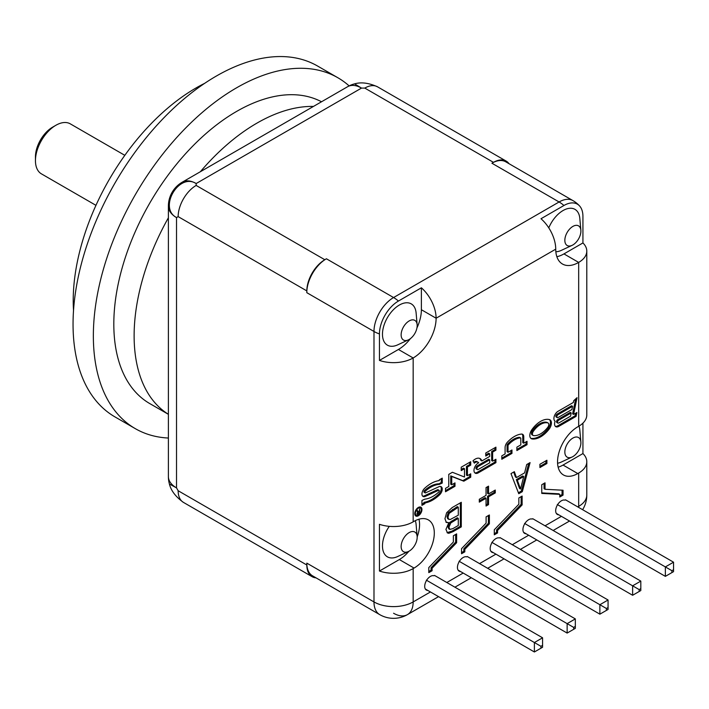 <?xml version="1.0" encoding="UTF-8"?>
<svg xmlns="http://www.w3.org/2000/svg" width="709" height="709" viewBox="0 0 709 709"><rect width="100%" height="100%" fill="white"/><g stroke="black" fill="none" stroke-linecap="round" stroke-linejoin="round"><path stroke-width="1.06" d="M424.647 492.276A1.161 0.665 -60 0 1 424.15 492.285L425.134 492.852A1.161 0.665 120 0 1 424.921 492.064A1.161 0.665 120 0 1 425.497 491.062A29.255 16.892 120 0 1 439.296 484.389L442.248 483.059L442.248 478.15L439.296 479.851L439.296 480.605A31.099 17.955 120 0 0 424.611 488.333A5.326 3.075 120 0 0 423.051 496.468A5.326 3.075 120 0 0 425.338 496.397L438.561 490.3L437.577 489.733A1.161 0.665 -60 0 1 438.082 489.715L439.057 490.282A1.161 0.665 120 0 0 438.561 490.3M422.608 496.105A5.326 3.075 120 0 0 424.354 495.83L437.577 489.733M555.732 249.16A32.446 18.735 120 0 0 562.459 264.014A32.446 18.735 120 0 0 578.677 262.41A27.713 15.997 0 0 0 586.795 251.101A27.713 15.997 0 0 0 582.931 242.948L582.931 216.449A26.845 15.501 120 0 0 579.581 205.947A26.845 15.501 120 0 0 563.947 205.486L541.002 218.735A27.713 15.997 -120 0 1 555.732 249.16L436.106 318.226A27.713 15.997 -120 0 0 421.376 287.801L398.431 301.05A26.845 15.501 120 0 0 379.448 333.93L379.448 360.42L398.431 349.466A32.446 18.735 120 0 0 410.449 338.592M586.795 251.101L586.795 414.978A27.713 15.997 0 0 1 578.677 426.295L577.782 426.818A28.617 16.529 120 0 0 559.082 452.032A28.617 16.529 120 0 0 563.469 474.968A28.617 16.529 120 0 0 577.782 473.55L563.043 465.051L582.931 453.565L582.931 423.131M577.782 506.9L578.677 506.377L578.677 473.036L577.782 473.55M379.448 571.046A27.713 15.997 180 0 0 413.161 568.591L414.065 568.069A28.617 16.529 120 0 0 432.765 542.846A28.617 16.529 120 0 0 428.378 519.919A28.617 16.529 120 0 0 414.065 521.337L413.161 521.851A27.713 15.997 180 0 1 379.448 524.306L379.448 571.046L399.335 559.561A28.617 16.529 120 0 0 408.889 551.274M379.448 360.42A27.713 15.997 180 0 0 413.161 357.974A32.446 18.735 120 0 0 436.106 318.226L421.376 309.718L421.376 287.801M546.905 463.518L546.905 460.247L539.912 464.28L539.912 467.55L546.905 463.518L545.921 462.95L545.921 460.815M530.075 462.605L526.707 464.546L524.607 472.868L516.444 477.574L514.353 471.68L510.985 473.621L518.758 493.712L522.303 491.665L530.075 462.605M495.281 492.915L495.281 490.052L488.536 493.943L488.536 486.152L486.046 487.588L486.046 495.378L479.302 499.278L479.302 502.14L486.046 498.25L486.046 506.04L488.536 504.604L488.536 496.814L495.281 492.915L494.297 492.347L494.297 490.619M461.293 526.884L461.293 502.309L452.138 507.6L446.617 512.767L444.942 518.775L446.378 522.453L448.815 522.684L445.934 529.41L447.53 532.973L448.788 533.319L453.06 531.644L461.293 526.884L460.318 526.317L460.318 502.876M563.043 495.13L563.043 490.229L545.035 489.281L545.035 482.838L541.765 484.734L541.765 493.42L559.773 494.359L559.773 497.018L563.043 495.13L562.06 494.563L562.06 490.176M518.846 497.966L518.846 504.25L494.288 529.765L494.288 534.825L497.558 532.938L497.558 530.438L522.116 504.914L522.116 496.07L518.846 497.966M486.099 516.87L486.099 523.153L461.541 548.669L461.541 553.729L464.82 551.841L464.82 549.342L489.378 523.818L489.378 514.973L486.099 516.87M453.361 535.774L453.361 542.057L428.803 567.572L428.803 572.633L432.073 570.745L432.073 568.246L456.631 542.722L456.631 533.877L453.361 535.774M414.747 513.688A5.096 2.942 120 0 0 415.802 516.019A5.096 2.942 120 0 0 419.719 514.654A5.096 2.942 120 0 0 421.944 509.532A5.096 2.942 120 0 0 420.889 507.201A5.096 2.942 120 0 0 416.963 508.557A5.096 2.942 120 0 0 414.747 513.688M576.878 412.523L573.599 414.411L577.02 397.687L573.705 400.736L573.359 402.455L558.08 411.273A5.902 3.412 120 0 0 554.225 416.475A5.902 3.412 120 0 0 555.129 421.208A5.902 3.412 120 0 0 555.138 421.208A5.902 3.412 120 0 0 555.785 426.685A5.902 3.412 120 0 0 558.736 426.393L576.089 416.378L576.878 412.523M549.112 429.14A6.948 4.006 120 0 0 549.98 419.817A6.948 4.006 120 0 0 549.395 419.577A21.137 12.204 120 0 0 531.839 429.716A6.948 4.006 120 0 0 531.254 438.649A6.948 4.006 120 0 0 532.122 438.951A22.688 13.099 120 0 0 549.112 429.14L548.128 428.573A6.948 4.006 120 0 0 549.457 419.595M519.582 437.364L520.566 437.932A1.161 0.665 120 0 1 520.805 438.463L520.805 444.889L516.879 447.157L516.879 450.561L527.026 444.703L527.026 441.299L523.756 443.187L523.756 436.762A5.326 3.075 120 0 0 522.648 434.325A5.326 3.075 120 0 0 521.469 434.076A25.302 14.605 120 0 0 507.369 442.221A5.326 3.075 120 0 0 505.092 447.53L505.092 453.964L501.812 455.852L501.812 459.255L511.969 453.397L511.969 449.993L508.034 452.262L508.034 445.828L507.059 445.261A1.161 0.665 -60 0 1 507.555 444.109A21.137 12.204 -60 0 1 519.325 437.311A1.161 0.665 -60 0 1 519.582 437.364A1.161 0.665 -60 0 1 519.759 437.559M520.566 437.932A1.161 0.665 120 0 0 520.309 437.878A21.137 12.204 120 0 0 508.53 444.676A1.161 0.665 120 0 0 508.034 445.828M485.771 453.016L485.771 456.047L489.697 453.778L489.697 456.419L481.845 460.956A9.722 5.61 120 0 0 480.117 458.608A9.722 5.61 120 0 0 473 460.832L474.312 463.172A5.557 3.208 120 0 1 478.034 462.215A5.557 3.208 120 0 1 478.672 462.817A6.018 3.474 120 0 0 474.392 468.064A6.018 3.474 120 0 0 475.234 473.169A6.018 3.474 120 0 0 478.238 472.868L495.919 462.658L495.919 459.255L492.649 461.151L492.649 452.076L495.919 450.18L495.919 447.157L485.771 453.016M448.77 474.383L448.77 486.48L445.5 488.368L445.5 491.771L454.992 486.285L454.992 482.891L451.722 484.779L451.722 476.457L463.81 481.198L470.714 477.219L470.714 473.816L467.435 475.704L467.435 467.009L470.714 465.113L470.714 461.719L461.213 467.196L461.213 470.599L464.492 468.711L464.492 477.024L452.404 472.283L448.77 474.383M425.134 492.852A1.161 0.665 120 0 0 425.63 492.844L438.862 486.746A5.326 3.075 120 0 1 441.14 486.675A5.326 3.075 120 0 1 439.677 494.722A31.099 17.955 120 0 1 424.895 502.911L424.895 503.665L421.944 505.366L421.944 500.457L424.895 499.127A29.255 16.892 120 0 0 438.711 492.064A1.161 0.665 120 0 0 439.057 490.282M608.065 607.56L606.425 608.499L606.425 610.396L608.065 609.448L608.065 600L500.013 537.617L499.42 537.954A8.109 4.679 -60 0 0 492.418 541.995L491.833 542.943A8.109 4.679 -60 0 0 491.869 552.249A8.109 4.679 -60 0 0 493.278 552.63M575.327 626.464L573.687 627.403L573.687 629.3L575.327 628.351L575.327 618.904L467.275 556.521L466.682 556.857A8.109 4.679 -60 0 0 459.68 560.899L459.086 561.847A8.109 4.679 -60 0 0 459.122 571.153A8.109 4.679 -60 0 0 460.54 571.534M542.58 645.367L540.94 646.307L540.94 648.203L542.58 647.255L542.58 637.808L434.528 575.424L433.935 575.761A8.109 4.679 -60 0 0 426.933 579.802L426.348 580.751A8.109 4.679 -60 0 0 426.384 590.056A8.109 4.679 -60 0 0 427.793 590.437M640.812 588.656L639.172 589.596L639.172 591.492L640.812 590.544L640.812 581.096L532.76 518.713L532.167 519.05A8.109 4.679 -60 0 0 525.165 523.091L524.571 524.04A8.109 4.679 -60 0 0 524.607 533.345A8.109 4.679 -60 0 0 526.025 533.726M673.55 569.752L671.91 570.692L671.91 572.588L673.55 571.64L673.55 562.193L565.498 499.81L564.905 500.146A8.109 4.679 -60 0 0 557.903 504.188L557.318 505.136A8.109 4.679 -60 0 0 557.354 514.442A8.109 4.679 -60 0 0 558.763 514.823M523.712 476.519L520.521 489.024L517.34 480.197L523.712 476.519L522.728 475.952L516.356 479.63L519.537 488.457L520.521 489.024M458.28 515.213L450.233 519.537L448.611 519.148L447.964 517.118L449.143 513.378L458.28 507.192L458.28 515.213M447.964 518.837L448.948 519.405L447.627 518.58L446.98 516.551L448.168 512.811L457.296 506.625L458.28 507.192M458.28 525.493L452.874 528.613L449.852 529.437L448.762 528.817L447.973 526.672L449.825 522.347L457.296 517.783L458.28 518.35L458.28 525.493M449.852 529.437L448.957 527.239L450.809 522.914L458.28 518.35M421.288 509.904A4.165 2.402 120 0 0 420.428 507.999A4.165 2.402 120 0 0 417.22 509.115A4.165 2.402 120 0 0 415.394 513.307A4.165 2.402 120 0 0 416.263 515.213A4.165 2.402 120 0 0 419.471 514.096A4.165 2.402 120 0 0 421.288 509.904M419.205 511.083L417.929 511.818L417.326 510.303L416.803 510.604L417.477 512.252L417.176 514.193L419.657 513.121L419.657 508.965L419.205 511.083M572.571 406.31L571.915 409.527L558.08 417.512A1.737 1.001 120 0 1 557.212 417.601A1.737 1.001 120 0 1 556.946 416.21A1.737 1.001 120 0 1 558.08 414.676L572.571 406.31L571.587 405.743L557.097 414.109A1.737 1.001 -60 0 0 555.962 415.642A1.737 1.001 -60 0 0 556.228 417.034L557.212 417.601M571.206 412.957L570.55 416.174L558.736 422.998A1.737 1.001 120 0 1 557.868 423.078A1.737 1.001 120 0 1 557.602 421.687A1.737 1.001 120 0 1 558.736 420.162L571.206 412.957L570.231 412.39L557.753 419.595A1.737 1.001 -60 0 0 556.618 421.119A1.737 1.001 -60 0 0 556.884 422.511L557.868 423.078M547.853 422.918A17.433 10.059 120 0 0 533.372 431.276A3.244 1.87 120 0 0 533.106 435.45A3.244 1.87 120 0 0 533.505 435.583A18.983 10.963 120 0 0 547.72 427.376A3.244 1.87 120 0 0 548.128 423.025A3.244 1.87 120 0 0 547.853 422.918L546.869 422.351A3.244 1.87 -60 0 1 547.144 422.458A3.244 1.87 -60 0 1 547.383 422.644M478.238 466.442L489.697 459.822L489.697 462.853L478.238 469.464A1.852 1.072 120 0 1 477.317 469.553A1.852 1.072 120 0 1 477.033 468.073A1.852 1.072 120 0 1 478.238 466.442L477.263 465.875L488.723 459.255L489.697 459.822M417.778 512.43L419.205 511.614L419.205 512.935L417.778 513.759L417.477 512.261M556.857 256.702A32.446 18.735 120 0 0 563.947 253.902L582.931 242.948M416.945 327.939A32.446 18.735 120 0 0 421.376 309.718M416.121 312.979A23.849 13.772 120 0 0 398.529 305.544A23.849 13.772 120 0 0 382.47 334.267A23.849 13.772 120 0 0 397.722 344.84L408.393 339.868A11.344 6.549 -60 0 1 401.134 334.834A11.344 6.549 120 0 1 408.774 321.168A11.344 6.549 120 0 1 417.14 324.704L416.121 312.979M417.176 536.935A28.617 16.529 120 0 0 418.966 519.201M417.14 536.376A11.344 6.549 120 0 0 408.774 532.831A11.344 6.549 120 0 0 401.134 546.497A11.344 6.549 -60 0 0 408.393 551.531A11.344 6.549 -60 0 0 417.176 537.236A11.344 6.549 120 0 0 417.14 536.376L416.121 524.642A23.849 13.772 120 0 0 415.288 520.672M389.294 526.344A23.849 13.772 120 0 0 382.47 545.93A23.849 13.772 120 0 0 397.722 556.503L408.393 551.531M580.848 230.186A11.344 6.549 120 0 0 572.482 226.65A11.344 6.549 120 0 0 564.843 240.316A11.344 6.549 -60 0 0 572.101 245.349A11.344 6.549 -60 0 0 580.893 231.054A11.344 6.549 120 0 0 580.848 230.186L579.829 218.461A23.849 13.772 120 0 0 566.943 208.818A23.849 13.772 120 0 0 548.784 227.864M555.856 251.775A23.849 13.772 120 0 0 561.439 250.321L572.101 245.349M558.143 467.178A28.617 16.529 120 0 0 563.043 465.051M580.848 441.858A11.344 6.549 120 0 0 572.482 438.322A11.344 6.549 120 0 0 564.843 451.979A11.344 6.549 -60 0 0 572.101 457.013A11.344 6.549 -60 0 0 580.893 442.717A11.344 6.549 120 0 0 580.848 441.858L579.829 430.124A23.849 13.772 120 0 0 578.978 426.118M557.575 463.252A23.849 13.772 120 0 0 561.439 461.984L572.101 457.013M413.161 568.591L413.161 601.932A27.713 15.997 60 0 1 407.427 614.623L407.427 614.623A27.713 15.997 60 0 1 393.575 613.25M438.552 596.65L407.427 614.623A27.713 27.713 0 0 1 379.714 614.623A27.713 15.997 -60 0 1 373.98 601.932L306.82 563.141L306.846 565.011L178.154 490.734A25.471 14.703 120 0 0 183.436 502.389C175.708 496.832 171.029 490.699 169.398 483.999L176.523 487.898L178.154 490.734M379.714 614.623L312.545 575.841A27.713 15.997 -60 0 1 306.873 565.002M176.523 217.574L178.154 216.626A25.471 14.703 120 0 1 196.163 185.439L196.163 183.542C178.81 172.411 158.16 208.065 176.523 217.574A27.784 16.041 0 0 1 168.387 206.23L168.387 476.554A27.784 16.041 0 0 0 176.523 487.898L176.523 217.574M379.448 333.93A27.713 15.997 180 0 1 373.98 331.475A27.713 15.997 -60 0 1 393.575 297.541L326.397 258.776L324.828 259.733L196.163 185.439M178.154 216.626L306.846 290.912A27.713 15.997 -60 0 1 324.811 259.751A25.471 14.703 -60 0 0 306.837 290.92M316.028 577.853A25.471 14.703 -60 0 1 312.111 576.683A25.471 14.703 -60 0 1 306.837 565.02M509.009 163.699A25.471 14.703 -60 0 0 506.199 161.111A25.471 14.703 -60 0 0 493.499 162.352A27.713 15.997 -60 0 1 505.765 161.82L572.943 200.603A27.713 15.997 -60 0 0 559.091 201.976L393.575 297.541A27.713 15.997 -120 0 1 398.431 301.05M361.519 88.084L364.789 88.084A25.471 14.703 120 0 1 377.525 86.817C368.84 82.909 361.191 81.925 354.58 83.866L361.519 88.084L196.163 183.542A27.784 16.041 60 0 0 182.275 182.169L347.623 86.702A27.784 16.041 60 0 1 361.519 88.084M313.458 106.43A173.643 100.253 120 0 0 256.906 123.144A173.643 100.253 -60 0 0 200.346 171.738M168.387 414.286A173.643 100.253 -60 0 1 168.387 217.778M321.523 101.777A173.643 100.253 120 0 0 236.602 111.428A173.643 100.253 -60 0 0 123.162 264.439A173.643 100.253 -60 0 0 149.785 403.589L168.387 414.322M349.138 85.895A202.579 116.958 120 0 0 337.892 77.76A202.579 116.958 120 0 0 236.602 87.801A202.579 116.958 -60 0 0 104.258 266.318A202.579 116.958 -60 0 0 135.313 428.653A202.579 116.958 -60 0 0 168.387 438.038M337.892 77.76L317.597 66.043A202.579 116.958 120 0 0 216.298 76.076A202.579 116.958 -60 0 0 83.954 254.593A202.579 116.958 -60 0 0 115.009 416.927L135.313 428.653M204.688 83.325A173.643 100.253 120 0 0 196.003 87.987A173.643 100.253 -60 0 0 73.523 310.507M95.954 205.344L41.432 173.865A28.874 16.67 -60 0 1 35.45 160.642A28.874 16.67 -60 0 1 55.86 125.289A28.874 16.67 -60 0 1 70.297 123.853L124.828 155.333M55.86 125.289L52.59 127.177A24.239 13.994 -60 0 0 35.45 156.866L35.45 160.642M582.621 509.691A27.713 27.713 0 0 0 586.795 495.059A27.713 15.997 0 0 1 578.677 506.377A27.713 15.997 60 0 1 578.659 507.405M578.677 473.036A27.713 15.997 0 0 0 586.795 461.719A27.713 15.997 0 0 0 582.931 453.565M408.393 339.868A11.344 6.549 -60 0 0 417.176 325.573A11.344 6.549 120 0 0 417.14 324.704M539.912 466.416L545.921 462.95M518.403 492.782L521.319 491.098L528.728 463.376M516.444 477.574L515.461 477.006L513.706 472.052M486.046 504.905L487.553 504.037L487.553 496.247L494.297 492.347M479.302 501.006L485.062 497.683L486.046 498.25M488.536 493.943L487.553 493.375L487.553 486.72M447.069 532.636L452.076 531.076L460.318 526.317M445.926 522.108L448.815 522.684M522.303 491.665L521.319 491.098M517.34 480.197L516.356 479.63M488.536 496.814L487.553 496.247M488.536 504.604L487.553 504.037M559.773 495.883L562.06 494.563M559.773 494.359L558.789 493.792L541.765 492.897M545.035 489.281L544.051 488.714L544.051 483.405M522.116 504.914L521.133 504.347L496.575 529.871L496.575 532.37L494.288 533.691M521.133 496.637L521.133 504.347M497.558 530.438L496.575 529.871M497.558 532.938L496.575 532.37M489.378 523.818L488.395 523.251L488.395 515.54M464.82 549.342L463.837 548.775L488.395 523.251M464.82 551.841L463.837 551.274L463.837 548.775M461.541 552.595L463.837 551.274M456.631 542.722L455.648 542.155L455.648 534.444M432.073 568.246L431.09 567.679L455.648 542.155M432.073 570.745L431.09 570.178L431.09 567.679M428.803 571.498L431.09 570.178M415.359 515.656A5.096 2.942 120 0 0 416.954 515.408M420.942 508.495A5.096 2.942 120 0 0 420.357 506.997M418.762 507.236A4.165 2.402 -60 0 1 419.444 507.431L420.428 507.999M416.263 515.213L415.279 514.645A4.165 2.402 -60 0 1 414.765 514.149M555.333 426.331A5.902 3.412 120 0 0 557.753 425.825L575.105 415.811L575.628 413.241M573.599 414.411L572.615 413.843L575.673 398.937M530.793 438.313A6.948 4.006 120 0 0 531.138 438.384A22.688 13.099 120 0 0 548.128 428.573M532.53 435.016A3.244 1.87 -60 0 1 532.122 434.883A3.244 1.87 -60 0 1 532.397 430.709A17.433 10.059 -60 0 1 546.869 422.351M516.879 449.426L526.043 444.135L526.043 441.867M508.034 452.262L507.059 451.695L507.059 445.261M501.812 458.12L510.985 452.829L510.985 450.561M523.756 443.187L522.772 442.62L522.772 436.195A5.326 3.075 120 0 0 522.116 434.112M492.649 461.151L491.665 460.584L491.665 451.509L494.944 449.612L494.944 447.725M474.782 472.814A6.018 3.474 120 0 0 477.263 472.3L494.944 462.091L494.944 459.822M473.789 462.241A5.557 3.208 -60 0 1 477.051 461.648L478.034 462.215M481.845 460.956L480.862 460.389A9.722 5.61 120 0 0 479.603 458.369M485.771 454.912L488.723 453.211L489.697 453.778M477.317 469.553L476.333 468.986A1.852 1.072 -60 0 1 476.049 467.506A1.852 1.072 -60 0 1 477.263 465.875M461.213 469.464L463.509 468.144L464.492 468.711M467.435 475.704L466.451 475.136L466.451 466.442L469.73 464.546L469.73 462.286M451.722 484.779L450.738 484.212L450.738 475.89L462.826 480.631L469.73 476.652L469.73 474.383M445.5 490.637L454.008 485.718L454.008 483.449M438.649 484.008L441.264 482.492L441.264 478.717M424.15 492.285A1.161 0.665 -60 0 1 423.938 491.497A1.161 0.665 -60 0 1 424.523 490.495A29.255 16.892 -60 0 1 438.322 483.822L439.296 484.389M421.944 504.232L423.911 503.098L423.911 502.344A31.099 17.955 120 0 0 438.694 494.155A5.326 3.075 120 0 0 440.608 486.471M417.858 514.158L417.034 513.502M576.089 416.378L575.105 415.811M527.026 444.703L526.043 444.135M511.969 453.397L510.985 452.829M495.919 450.18L494.944 449.612M492.649 452.076L491.665 451.509M495.919 462.658L494.944 462.091M470.714 465.113L469.73 464.546M467.435 467.009L466.451 466.442M470.714 477.219L469.73 476.652M463.81 481.198L462.826 480.631M451.722 476.457L450.738 475.89M454.992 486.285L454.008 485.718M442.248 483.059L441.264 482.492M424.895 502.911L423.911 502.344M424.895 503.665L423.911 503.098M417.929 511.818L417.105 511.34M419.657 513.121L419.205 512.864M417.477 514.291L416.981 513.998M419.205 511.614L418.744 511.349M608.065 600L599.876 604.724L599.876 614.171L606.425 610.396M491.833 542.341L606.425 608.499M490.832 551.212L599.876 614.171M573.687 627.403L567.138 623.628L567.138 633.075L573.687 629.3M575.327 618.904L567.138 623.628L459.086 561.244M458.085 570.116L567.138 633.075M540.94 646.307L534.391 642.531L534.391 651.979L540.94 648.203M542.58 637.808L534.391 642.531L426.348 580.148M425.347 589.019L534.391 651.979M639.172 589.596L632.623 585.82L632.623 595.268L639.172 591.492M640.812 581.096L632.623 585.82L524.571 523.437M523.57 532.308L632.623 595.268M671.91 570.692L665.361 566.916L665.361 576.364L671.91 572.588M673.55 562.193L665.361 566.916L557.318 504.533M556.317 513.405L665.361 576.364M425.338 496.397L424.354 495.83M578.677 426.295L578.677 262.41L563.947 253.902M306.846 290.912L306.82 292.684L373.989 331.466L373.989 601.932A27.713 15.997 180 0 0 413.161 601.932L430.434 591.962M446.812 582.514L463.181 573.058M479.55 563.611L495.919 554.154M512.297 544.707L528.666 535.251M545.035 525.803L561.404 516.347M398.431 349.466L413.161 357.974L413.161 521.851M563.947 205.486A27.713 15.997 -120 0 0 559.091 201.976L491.913 163.221L493.482 162.361L364.789 88.084M414.065 568.069L399.335 559.561M453.06 531.644L452.076 531.076M448.788 533.319L447.804 532.751M453.476 509.957L452.502 509.39M449.143 513.378L448.168 512.811M447.964 517.118L446.98 516.551M452.829 521.496L451.846 520.929M450.809 522.914L449.825 522.347M448.957 527.239L447.973 526.672M449.639 529.313L448.868 528.87M558.736 426.393L557.753 425.825M558.08 414.676L557.097 414.109M558.736 420.162L557.753 419.595M532.122 438.951L531.138 438.384M533.372 431.276L532.397 430.709M520.309 437.878L519.325 437.311M508.53 444.676L507.555 444.109M523.756 436.762L522.772 436.195M478.238 472.868L477.263 472.3M425.497 491.062L424.523 490.495M439.677 494.722L438.694 494.155M454.921 587.194L471.299 577.746M487.668 568.29L504.037 558.843M520.406 549.386L536.784 539.939M553.153 530.483L569.522 521.035M586.795 495.059L586.795 461.719M579.581 205.947A27.713 27.713 0 0 0 572.943 200.603M354.58 83.866A27.784 27.784 0 0 0 347.623 86.702M506.199 161.111L377.525 86.817M168.387 476.554A27.784 27.784 0 0 0 169.398 483.999M312.111 576.683L183.436 502.389M182.275 182.169A27.784 27.784 0 0 0 168.387 206.23M532.122 434.883L533.106 435.45M547.144 422.458L548.128 423.025"/></g></svg>
